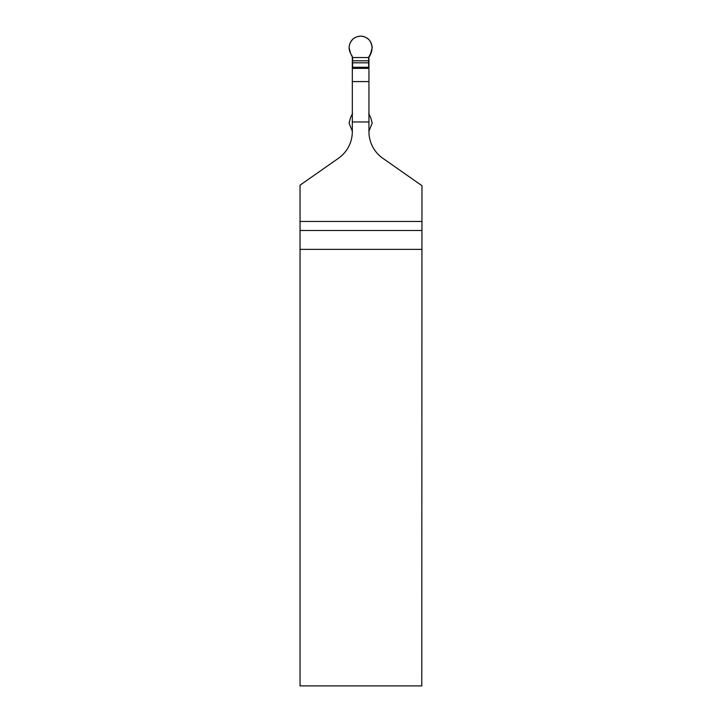 <?xml version="1.0" encoding="UTF-8"?>
<svg xmlns="http://www.w3.org/2000/svg" width="722" height="722" viewBox="0 0 722 722"><rect width="100%" height="100%" fill="white"/><g stroke="black" fill="none" stroke-linecap="round" stroke-linejoin="round"><path stroke-width="1.08" d="M352.318 56.569L352.318 131.657A32.49 32.49 0 0 1 338.456 158.271L300.045 185.175L300.045 221.455L421.955 221.455L421.955 185.689L382.795 158.271A32.49 32.49 0 0 1 368.942 131.657L368.942 121.973L352.318 121.973M368.942 56.56L368.942 121.973M368.942 68.391L352.318 68.391M421.81 230.499L300.045 230.499L300.045 685.9L421.783 685.9L421.955 221.455M300.045 230.499L300.045 221.455M300.045 249.37L421.783 249.37M352.318 81.586L368.942 81.586M352.598 68.391L352.598 57.552L368.653 57.552L352.598 57.552L351.912 55.648C347.769 49.547 348.221 43.907 353.293 38.726C359.159 34.8 364.583 35.333 369.565 40.324C373.112 46.009 372.805 51.749 368.653 57.552L368.653 60.792L352.598 60.792M368.653 68.391L368.653 60.792M368.653 57.552L370.639 53.446L372.191 47.661C371.505 40.649 367.642 36.795 360.63 36.1C353.609 36.786 349.755 40.64 349.069 47.661L350.612 53.446L352.598 57.552M352.318 131.187L349.069 123.155L350.612 117.37L352.571 113.489M368.689 113.489L370.639 117.37L372.191 123.155L368.942 131.187M368.653 67.263L352.598 67.263M368.653 62.814L352.598 62.814"/></g></svg>
